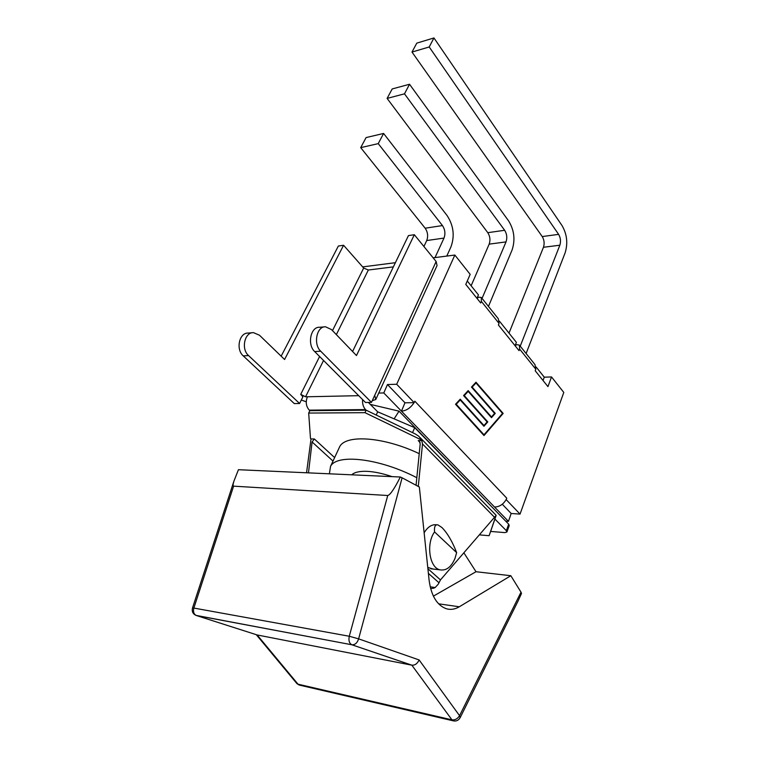 <?xml version="1.0" encoding="UTF-8"?>
<svg xmlns="http://www.w3.org/2000/svg" width="759" height="759" viewBox="0 0 759 759"><rect width="100%" height="100%" fill="white"/><g stroke="black" fill="none" stroke-linecap="round" stroke-linejoin="round"><path stroke-width="1.14" d="M441.937 527.524C447.516 533.245 452.411 541.613 456.633 552.618L455.03 558.311C451.349 567.001 446.377 570.844 440.116 569.857C429.461 567.969 425.856 543.748 434.546 531.917C434.11 526.632 435.258 524.298 437.99 524.924L441.937 527.524M463.863 552.789L476.007 571.726L510.835 575.72L521.006 592.172L459.556 715.69C457.601 718.82 455.058 720.206 451.956 719.845L453.778 720.955M299.909 685.216L453.114 720.803C456.168 721.486 458.512 720.452 460.144 717.691L517.989 601.185L521.509 593.462L521.006 592.172M460.144 717.691L459.556 715.69L419.129 659.951L358.618 638.86L349.282 636.251C348.419 640.501 349.273 643.338 351.825 644.761L352.005 644.808C355.089 644.884 357.29 642.911 358.618 638.86L402.109 477.8L400.325 477.013L238.44 469.707L233.905 481.187L192.492 608.025M402.109 477.8L419.347 487.012L429.101 580.189C431.216 595.768 436.956 605.293 446.339 608.746C450.685 609.989 455.002 609.335 459.299 606.783L438.588 603.813M433.047 569.032L427.763 567.4M424.139 532.799C427.753 526.793 431.994 524.137 436.861 524.811M256.599 634.78L196.372 615.521C193.801 614.221 192.966 611.735 193.858 608.063L192.501 607.968C191.695 611.631 192.976 614.154 196.372 615.521L351.825 644.761L411.947 665.197L257.14 634.951L298.002 684.172L296.503 683.109M419.129 659.951C417.431 663.594 415.04 665.339 411.947 665.197M400.325 477.013C394.386 488.787 390.192 494.953 387.745 495.504L233.611 486.149C232.842 486.054 232.937 484.394 233.905 481.187M456.633 552.618L434.546 531.917M476.007 571.726L433.389 596.138M510.835 575.72L459.299 606.783M490.646 531.433L494.896 519.052L506.338 530.693L506.879 532.05L504.849 532.609L490.646 531.433L489.109 535.712L479.337 534.867M306.541 472.781L311.029 438.93L310.478 438.427L308.685 413.067L364.975 412.668L421.681 440.097L418.94 436.378L415.268 433.949L366.123 410.164L309.852 410.685L309.283 410.145L365.553 409.594C363.257 407.09 362.271 403.75 362.603 399.585M364.975 412.668L366.123 410.164L365.553 409.594M368.343 402.431L377.678 411.814L414.689 427.659L412.554 432.63M506.917 531.955L509.232 525.579L508.691 524.203L414.689 427.659M393.371 266.883L368.343 270.014L363.684 268.05L343.58 245.261L338.353 246.039L281.162 356.189M343.58 245.261L284.587 359.5L259.483 335.231L253.468 332.641C244.559 332.11 240.878 349.045 248.563 355.573L299.596 403.503L302.888 396.862L300.735 394.357L305.554 396.805L323.552 360.468M358.694 395.676L305.554 396.805M375.942 399.158L437.051 265.565L436.14 261.513L414.329 234.711L356.483 355.544L331.503 329.586L325.516 326.787C316.655 326.171 313.04 344.216 320.706 351.208L371.474 402.384L374.709 395.335L375.79 399.49L372.223 400.743M352.593 351.502L408.446 235.594L414.329 234.711M306.238 401.796L301.332 400.002M252.415 332.727L248.174 333.068C239.256 332.546 235.575 349.396 243.259 355.895L294.293 403.589L299.596 403.503M324.472 326.873L319.501 327.271C310.63 326.664 307.006 344.624 314.681 351.578L365.487 402.479L371.474 402.384M376.208 415.05L377.678 411.814M307.433 396.767C305.412 401.909 306.029 406.369 309.283 410.145M505.722 521.158L508.454 521.367L494.507 507.003C499.365 506.917 503.245 504.441 506.149 499.583L506.765 498.189L414.812 401.179L414.167 402.659L404.983 402.792L387.469 384.538L383.788 392.953L378.732 393.067M435.011 257.595L443.996 238.079C445.58 233.706 445.068 229.531 442.45 225.565L378.238 143.631L383.599 133.451L447.098 215.565C453.588 225.518 454.878 235.954 450.96 246.874L446.776 256.077M442.45 225.565L425.173 228.212L360.696 147.635L366.094 137.578L383.599 133.451M425.173 228.212C427.791 232.112 428.313 236.229 426.719 240.546L443.996 238.079M423.92 246.504L426.719 240.546M360.696 147.635L378.238 143.631M482.06 298.41L506.025 241.893C507.373 237.823 506.917 233.952 504.65 230.281L404.49 93.831L409.537 84.258L508.634 220.954C514.27 230.176 515.408 239.872 512.059 250.053L488.464 306.418M404.49 93.831L387.109 98.414L392.194 88.945L409.537 84.258M387.109 98.414L487.79 232.681C490.077 236.296 490.532 240.119 489.166 244.142L471.13 285.782M520.238 346.17L559.848 245.214C561.015 241.4 560.607 237.785 558.615 234.36L429.205 46.973L433.958 37.95L562.068 225.632C567.011 234.227 568.036 243.278 565.132 252.813L526.11 353.504M429.205 46.973L411.995 52.058L416.786 43.13L433.958 37.95M411.995 52.058L542.23 236.561C544.231 239.929 544.639 243.506 543.463 247.273L509.014 333.116M515.067 345.715L516.737 344.652L519.374 345.089L519.621 349.074L519.014 350.62L498.388 324.975L499.033 323.41L498.312 318.742L481.633 297.879M476.975 298.334L478.692 297.186L481.291 297.452L481.367 301.399L480.703 302.974L465.779 284.416L470.172 274.36L454.85 255.043L396.691 384.253L414.167 402.659M404.983 402.792L401.445 411.141L383.788 392.953M414.072 402.659C410.685 407.858 406.482 410.685 401.445 411.141L494.507 507.003M492.003 507.069L399.054 411.16L370.278 404.376M394.12 418.854L399.054 411.16M508.454 521.367L511.168 513.492L502.287 504.232M475.997 382.963L472.155 387.099L495.248 413.38L491.481 417.678L468.18 391.388L464.271 395.6L487.781 421.909L483.948 426.283L460.22 399.965L456.225 404.262L483.995 434.793L502.524 413.418L475.997 382.963L475.276 382.982M472.155 387.099L471.51 387.118M495.248 413.38L494.593 413.38L471.472 387.081L475.988 382.213L503.16 413.418L483.995 435.543L455.523 404.253L460.22 399.196L483.948 425.533L487.126 421.909L463.578 395.581L468.18 390.619L491.481 416.938L494.602 413.38M468.18 391.388L467.459 391.397M464.271 395.6L463.597 395.61M487.781 421.909L487.117 421.909M460.22 399.965L459.489 399.974M456.225 404.262L455.542 404.272M483.995 434.793L483.303 434.784M503.16 413.418L502.524 413.427M491.481 416.938L490.826 416.938M483.948 425.533L483.274 425.533M536.12 366.986L544.279 377.185L551.518 376.948L547.951 386.616L535.218 370.781L535.807 369.244L534.981 364.605L519.735 345.544M544.279 377.185L543.036 380.506M477.297 297.594L478.436 294.909L467.288 280.972M515.352 344.984L516.395 342.347L499.413 321.123M506.149 499.583L520.038 514.099L511.168 513.492M506.765 498.189L506.244 499.583M387.469 384.538L396.691 384.253M362.669 266.902L395.392 262.69M433.142 257.832L454.85 255.043M551.518 376.948L563.795 392.431L520.038 514.099M494.896 519.052L496.158 515.333L420.182 437.649M430.192 586.802L435.135 587.561L438.275 584.145L440.467 579.904L427.896 568.7M418.285 486.443L422.507 443.958L494.507 517.277L440.467 579.904M308.685 413.067L309.852 410.685M421.681 440.097L422.507 443.958M494.507 517.277L496.158 515.333M495.902 515.921L489.109 535.712M416.074 485.267L420.201 443.911L419.224 440.951L418.228 440.59L422.222 440.647M311.029 438.93L314.359 438.977L312.082 441.956L333.002 461.083M308.467 472.866L312.082 441.956M351.692 474.821C354.519 472.24 359.576 471.083 366.853 471.33C374.253 471.671 382.669 473.445 392.08 476.643M329.387 473.815L330.544 466.368C336.711 453.474 379.889 458.322 416.824 477.734M338.77 448.673L339.7 446.671C345.886 434.205 383.883 436.767 419.224 453.673M430.628 588.557L433.503 588.216M195.831 615.34L351.91 644.789L411.852 665.188L451.956 719.845L298.002 684.172L299.198 685.054L296.959 683.65L256.267 634.676M387.745 495.504L349.282 636.251L193.858 608.063L233.611 486.149M363.684 268.05L332.499 330.62M319.605 356.512L300.735 394.357M336.351 334.624L368.343 270.014M436.14 261.513L374.709 395.335M314.681 351.578L320.706 351.208M248.563 355.573L243.259 355.895M508.691 524.203L506.338 530.693M504.65 230.281L487.79 232.681M489.166 244.142L506.025 241.893M558.615 234.36L542.23 236.561M543.463 247.273L559.848 245.214M481.367 301.399L499.033 323.41M519.621 349.074L535.807 369.244M428.389 573.368L438.797 582.599M418.228 440.59L420.125 442.516M334.624 457.592L314.359 438.977M430.77 568.766L440.116 569.857M339.7 446.671L330.544 466.368M433.522 588.253L435.135 587.561"/></g></svg>
